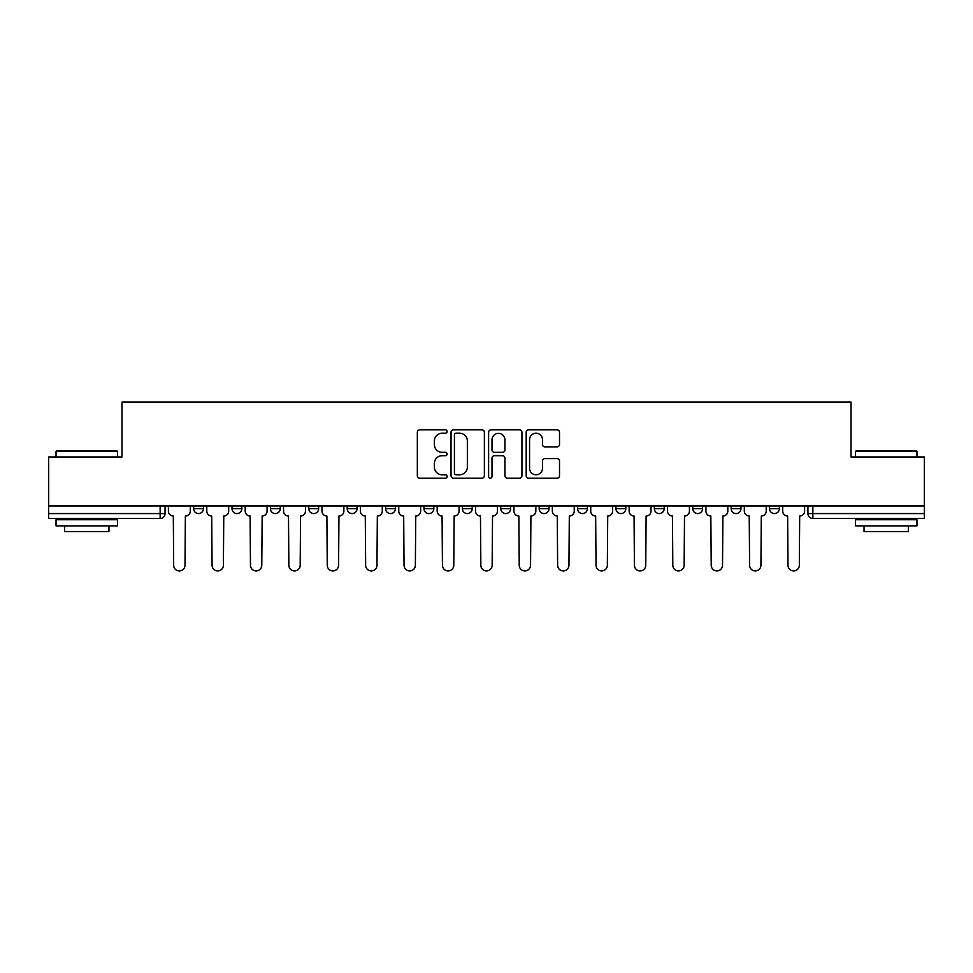 <?xml version="1.0" encoding="UTF-8"?>
<svg xmlns="http://www.w3.org/2000/svg" width="973" height="973" viewBox="0 0 973 973"><rect width="100%" height="100%" fill="white"/><g stroke="black" fill="none" stroke-linecap="round" stroke-linejoin="round"><path stroke-width="1.46" d="M447.118 431.55A1.691 1.691 0 0 0 445.427 429.859L419.764 429.859A2.42 2.42 0 0 0 417.344 432.267L417.344 475.761A2.42 2.42 0 0 0 419.764 478.169L445.427 478.169A1.691 1.691 0 0 0 447.118 476.478A1.691 1.691 0 0 0 445.427 474.788L442.107 474.788A7.735 7.735 0 0 1 434.384 467.052L434.384 463.428A7.735 7.735 0 0 1 442.107 455.705L445.427 455.705A1.691 1.691 0 0 0 447.118 454.014A1.691 1.691 0 0 0 445.427 452.323L442.107 452.323A7.735 7.735 0 0 1 434.384 444.588L434.384 440.964A7.735 7.735 0 0 1 442.107 433.24L445.427 433.24A1.691 1.691 0 0 0 447.118 431.55M577.561 505.948L577.561 508.648L587.412 508.648A4.926 4.926 0 0 1 582.486 513.574A4.926 4.926 0 0 1 577.561 508.648L577.561 505.948M539.176 505.948L539.176 508.648L549.015 508.648A4.926 4.926 0 0 1 544.089 513.574A4.926 4.926 0 0 1 539.176 508.648L539.176 505.948M347.191 508.648L347.191 505.948L347.191 508.648A4.926 4.926 0 0 0 352.117 513.574A4.926 4.926 0 0 1 347.191 508.648L357.042 508.648A4.926 4.926 0 0 1 352.117 513.574M270.409 505.948L270.409 508.648L280.248 508.648A4.926 4.926 0 0 1 275.323 513.574A4.926 4.926 0 0 1 270.409 508.648L270.409 505.948M232.012 508.648L232.012 505.948L232.012 508.648A4.926 4.926 0 0 0 236.938 513.574A4.926 4.926 0 0 1 232.012 508.648L241.851 508.648A4.926 4.926 0 0 1 236.938 513.574A4.926 4.926 0 0 0 241.851 508.648A4.926 4.926 0 0 1 236.938 513.574M193.615 508.648L193.615 505.948L193.615 508.648A4.926 4.926 0 0 0 198.541 513.574A4.926 4.926 0 0 1 193.615 508.648L203.454 508.648A4.926 4.926 0 0 1 198.541 513.574A4.926 4.926 0 0 0 203.454 508.648A4.926 4.926 0 0 1 198.541 513.574M557.103 446.887A2.42 2.42 0 0 0 559.524 444.466L559.524 432.267A2.42 2.42 0 0 0 557.103 429.859L528.594 429.859A2.42 2.42 0 0 0 526.186 432.267L526.186 475.761A2.42 2.42 0 0 0 528.594 478.169L557.103 478.169A2.42 2.42 0 0 0 559.524 475.761L559.524 461.02A2.42 2.42 0 0 0 557.103 458.599L544.904 458.599A2.42 2.42 0 0 0 542.484 461.02L542.484 468.329A6.458 6.458 0 0 1 536.026 474.788A6.458 6.458 0 0 1 529.567 468.329L529.567 439.699A6.458 6.458 0 0 1 536.026 433.24A6.458 6.458 0 0 1 542.484 439.699L542.484 444.466A2.42 2.42 0 0 0 544.904 446.887L557.103 446.887M48.65 505.948L48.65 456.969L121.99 456.969L121.99 402.08L851.01 402.08L851.01 456.969L924.35 456.969L924.35 505.948L48.65 505.948L48.65 513.574L165.069 513.574L165.069 505.948M484.384 432.267A2.42 2.42 0 0 0 481.976 429.859L453.467 429.859A2.42 2.42 0 0 0 451.046 432.267L451.046 475.761A2.42 2.42 0 0 0 453.467 478.169L481.976 478.169A2.42 2.42 0 0 0 484.384 475.761L484.384 432.267M491.024 429.859L519.533 429.859A2.42 2.42 0 0 1 521.954 432.267L521.954 475.761A2.42 2.42 0 0 1 519.533 478.169L507.334 478.169A2.42 2.42 0 0 1 504.926 475.761L504.926 458.125A2.42 2.42 0 0 0 502.506 455.705L494.418 455.705A2.42 2.42 0 0 0 491.997 458.125L491.997 476.478A1.691 1.691 0 0 1 490.307 478.169A1.691 1.691 0 0 1 488.616 476.478L488.616 432.267A2.42 2.42 0 0 1 491.024 429.859M807.931 505.948L807.931 513.574L924.35 513.574L924.35 518.5L812.856 518.5A4.926 4.926 0 0 1 807.931 513.574M924.35 505.948L924.35 513.574M165.069 513.574A4.926 4.926 0 0 1 160.144 518.5A4.926 4.926 0 0 0 165.069 513.574A4.926 4.926 0 0 1 160.144 518.5L48.65 518.5L48.65 513.574M779.385 505.948L779.385 508.648A4.926 4.926 0 0 1 774.459 513.574A4.926 4.926 0 0 1 769.546 508.648L779.385 508.648M769.546 505.948L769.546 508.648M740.988 505.948L740.988 508.648A4.926 4.926 0 0 1 736.062 513.574A4.926 4.926 0 0 1 731.149 508.648L740.988 508.648M731.149 505.948L731.149 508.648M702.591 505.948L702.591 508.648A4.926 4.926 0 0 1 697.677 513.574A4.926 4.926 0 0 1 692.752 508.648A4.926 4.926 0 0 0 697.677 513.574M692.752 505.948L692.752 508.648L702.591 508.648M664.194 505.948L664.194 508.648A4.926 4.926 0 0 1 659.28 513.574A4.926 4.926 0 0 1 654.355 508.648L664.194 508.648L664.194 505.948M654.355 505.948L654.355 508.648M625.809 505.948L625.809 508.648A4.926 4.926 0 0 1 620.883 513.574A4.926 4.926 0 0 1 615.958 508.648L625.809 508.648A4.926 4.926 0 0 1 620.883 513.574A4.926 4.926 0 0 0 625.809 508.648L625.809 505.948M615.958 505.948L615.958 508.648M587.412 505.948L587.412 508.648M549.015 505.948L549.015 508.648L549.015 505.948M510.618 505.948L510.618 508.648A4.926 4.926 0 0 1 505.692 513.574A4.926 4.926 0 0 1 500.779 508.648L510.618 508.648L510.618 505.948M500.779 505.948L500.779 508.648M472.221 505.948L472.221 508.648A4.926 4.926 0 0 1 467.308 513.574A4.926 4.926 0 0 1 462.382 508.648L472.221 508.648M462.382 505.948L462.382 508.648M433.824 505.948L433.824 508.648A4.926 4.926 0 0 1 428.911 513.574A4.926 4.926 0 0 1 423.985 508.648L433.824 508.648M423.985 505.948L423.985 508.648M395.439 505.948L395.439 508.648A4.926 4.926 0 0 1 390.514 513.574A4.926 4.926 0 0 1 385.588 508.648L395.439 508.648A4.926 4.926 0 0 1 390.514 513.574A4.926 4.926 0 0 0 395.439 508.648M385.588 505.948L385.588 508.648M357.042 505.948L357.042 508.648M318.645 505.948L318.645 508.648A4.926 4.926 0 0 1 313.72 513.574A4.926 4.926 0 0 1 308.806 508.648L318.645 508.648A4.926 4.926 0 0 1 313.72 513.574A4.926 4.926 0 0 0 318.645 508.648L318.645 505.948M308.806 505.948L308.806 508.648M280.248 505.948L280.248 508.648L280.248 505.948M241.851 505.948L241.851 508.648L241.851 505.948M203.454 505.948L203.454 508.648L203.454 505.948M456.118 433.24A1.691 1.691 0 0 0 454.427 434.931L454.427 473.097A1.691 1.691 0 0 0 456.118 474.788L459.621 474.788A7.735 7.735 0 0 0 467.356 467.052L467.356 440.964A7.735 7.735 0 0 0 459.621 433.24L456.118 433.24M504.926 439.82A6.458 6.458 0 0 0 498.456 433.362A6.458 6.458 0 0 0 491.997 439.82L491.997 449.903A2.42 2.42 0 0 0 494.418 452.323L502.506 452.323A2.42 2.42 0 0 0 504.926 449.903L504.926 439.82M168.39 511.117L168.39 505.948L168.39 511.117A4.926 4.926 0 0 0 173.316 516.031L173.681 565.264A5.656 5.656 0 0 0 179.336 570.92A5.656 5.656 0 0 0 185.004 565.264L185.369 516.031A4.926 4.926 0 0 0 190.294 511.117L190.294 505.948L190.294 511.117M173.316 516.031L173.681 565.264M185.004 565.264L185.369 516.031M206.787 511.117L206.787 505.948L206.787 511.117A4.926 4.926 0 0 0 211.7 516.031L212.078 565.264A5.656 5.656 0 0 0 217.733 570.92A5.656 5.656 0 0 0 223.401 565.264L223.766 516.031A4.926 4.926 0 0 0 228.691 511.117L228.691 505.948L228.691 511.117M245.184 511.117L245.184 505.948L245.184 511.117A4.926 4.926 0 0 0 250.097 516.031L250.475 565.264A5.656 5.656 0 0 0 256.13 570.92A5.656 5.656 0 0 0 261.786 565.264L262.163 516.031A4.926 4.926 0 0 0 267.089 511.117L267.089 505.948L267.089 511.117M211.7 516.031L212.078 565.264M223.401 565.264L223.766 516.031M250.097 516.031L250.475 565.264M261.786 565.264L262.163 516.031M56.033 451.545L56.775 450.815L116.821 450.815L117.563 451.545L56.033 451.545L56.033 456.969M117.563 525.882L56.033 525.882L56.033 519.728L117.563 519.728L117.563 525.882M108.952 525.882L108.952 531.538L64.644 531.538L64.644 525.882M855.437 451.545L856.179 450.815L916.225 450.815L916.967 451.545L855.437 451.545L855.437 456.969M916.967 525.882L855.437 525.882L855.437 519.728L916.967 519.728L916.967 525.882M908.356 525.882L908.356 531.538L864.048 531.538L864.048 525.882M283.569 511.117L283.569 505.948L283.569 511.117A4.926 4.926 0 0 0 288.495 516.031L288.859 565.264A5.656 5.656 0 0 0 294.527 570.92A5.656 5.656 0 0 0 300.183 565.264L300.56 516.031A4.926 4.926 0 0 0 305.473 511.117L305.473 505.948L305.473 511.117M321.966 511.117L321.966 505.948L321.966 511.117A4.926 4.926 0 0 0 326.892 516.031L327.256 565.264A5.656 5.656 0 0 0 332.924 570.92A5.656 5.656 0 0 0 338.58 565.264L338.945 516.031A4.926 4.926 0 0 0 343.87 511.117L343.87 505.948L343.87 511.117M360.363 511.117L360.363 505.948L360.363 511.117A4.926 4.926 0 0 0 365.289 516.031L365.653 565.264A5.656 5.656 0 0 0 371.321 570.92A5.656 5.656 0 0 0 376.977 565.264L377.342 516.031A4.926 4.926 0 0 0 382.267 511.117L382.267 505.948L382.267 511.117M288.495 516.031L288.859 565.264M300.183 565.264L300.56 516.031M326.892 516.031L327.256 565.264M338.58 565.264L338.945 516.031M365.289 516.031L365.653 565.264M376.977 565.264L377.342 516.031M398.76 511.117L398.76 505.948L398.76 511.117A4.926 4.926 0 0 0 403.686 516.031L404.05 565.264A5.656 5.656 0 0 0 409.706 570.92A5.656 5.656 0 0 0 415.374 565.264L415.739 516.031A4.926 4.926 0 0 0 420.664 511.117L420.664 505.948L420.664 511.117M403.686 516.031L404.05 565.264M415.374 565.264L415.739 516.031M437.157 511.117L437.157 505.948L437.157 511.117A4.926 4.926 0 0 0 442.07 516.031L442.447 565.264A5.656 5.656 0 0 0 448.103 570.92A5.656 5.656 0 0 0 453.771 565.264L454.136 516.031A4.926 4.926 0 0 0 459.061 511.117L459.061 505.948L459.061 511.117M442.07 516.031L442.447 565.264M453.771 565.264L454.136 516.031M475.542 511.117L475.542 505.948L475.542 511.117A4.926 4.926 0 0 0 480.467 516.031L480.844 565.264A5.656 5.656 0 0 0 486.5 570.92A5.656 5.656 0 0 0 492.156 565.264L492.533 516.031A4.926 4.926 0 0 0 497.458 511.117L497.458 505.948L497.458 511.117M480.467 516.031L480.844 565.264M492.156 565.264L492.533 516.031M513.939 511.117L513.939 505.948L513.939 511.117A4.926 4.926 0 0 0 518.864 516.031L519.229 565.264A5.656 5.656 0 0 0 524.897 570.92A5.656 5.656 0 0 0 530.553 565.264L530.93 516.031A4.926 4.926 0 0 0 535.843 511.117L535.843 505.948L535.843 511.117M518.864 516.031L519.229 565.264M530.553 565.264L530.93 516.031M552.336 511.117L552.336 505.948L552.336 511.117A4.926 4.926 0 0 0 557.261 516.031L557.626 565.264A5.656 5.656 0 0 0 563.294 570.92A5.656 5.656 0 0 0 568.95 565.264L569.314 516.031A4.926 4.926 0 0 0 574.24 511.117L574.24 505.948L574.24 511.117M557.261 516.031L557.626 565.264M568.95 565.264L569.314 516.031M590.733 511.117L590.733 505.948L590.733 511.117A4.926 4.926 0 0 0 595.658 516.031L596.023 565.264A5.656 5.656 0 0 0 601.679 570.92A5.656 5.656 0 0 0 607.347 565.264L607.711 516.031A4.926 4.926 0 0 0 612.637 511.117L612.637 505.948L612.637 511.117M595.658 516.031L596.023 565.264M607.347 565.264L607.711 516.031M629.13 511.117L629.13 505.948L629.13 511.117A4.926 4.926 0 0 0 634.055 516.031L634.42 565.264A5.656 5.656 0 0 0 640.076 570.92A5.656 5.656 0 0 0 645.744 565.264L646.108 516.031A4.926 4.926 0 0 0 651.034 511.117L651.034 505.948L651.034 511.117M634.055 516.031L634.42 565.264M645.744 565.264L646.108 516.031M667.527 511.117L667.527 505.948L667.527 511.117A4.926 4.926 0 0 0 672.44 516.031L672.817 565.264A5.656 5.656 0 0 0 678.473 570.92A5.656 5.656 0 0 0 684.141 565.264L684.505 516.031A4.926 4.926 0 0 0 689.431 511.117L689.431 505.948L689.431 511.117M672.44 516.031L672.817 565.264M684.141 565.264L684.505 516.031M705.912 511.117L705.912 505.948L705.912 511.117A4.926 4.926 0 0 0 710.837 516.031L711.214 565.264A5.656 5.656 0 0 0 716.87 570.92A5.656 5.656 0 0 0 722.525 565.264L722.903 516.031A4.926 4.926 0 0 0 727.816 511.117L727.816 505.948L727.816 511.117M710.837 516.031L711.214 565.264M722.525 565.264L722.903 516.031M744.309 511.117L744.309 505.948L744.309 511.117A4.926 4.926 0 0 0 749.234 516.031L749.599 565.264A5.656 5.656 0 0 0 755.267 570.92A5.656 5.656 0 0 0 760.922 565.264L761.3 516.031A4.926 4.926 0 0 0 766.213 511.117L766.213 505.948L766.213 511.117M749.234 516.031L749.599 565.264M760.922 565.264L761.3 516.031M782.706 511.117L782.706 505.948L782.706 511.117A4.926 4.926 0 0 0 787.631 516.031L787.996 565.264A5.656 5.656 0 0 0 793.664 570.92A5.656 5.656 0 0 0 799.32 565.264L799.684 516.031A4.926 4.926 0 0 0 804.61 511.117L804.61 505.948L804.61 511.117M787.631 516.031L787.996 565.264M799.32 565.264L799.684 516.031M160.144 505.948L160.144 518.5M812.856 505.948L812.856 518.5M117.563 456.969L117.563 451.545M103.539 519.728L103.539 518.5M70.068 519.728L70.068 518.5M916.967 456.969L916.967 451.545M902.932 519.728L902.932 518.5M869.461 519.728L869.461 518.5"/></g></svg>

